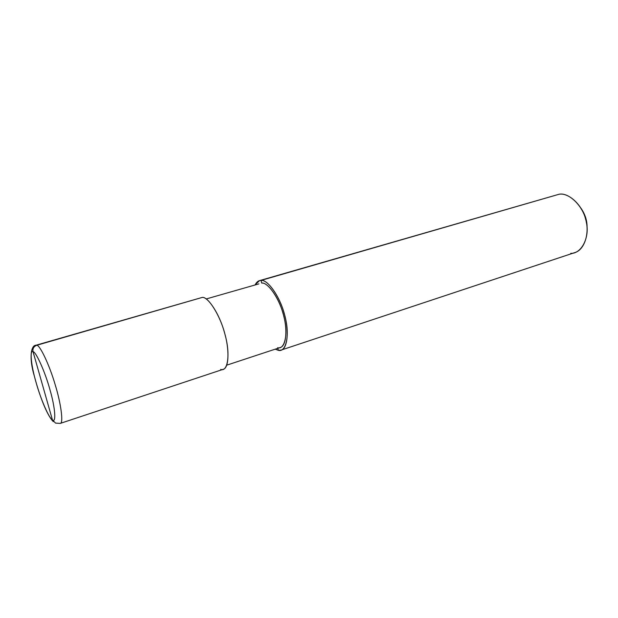 <?xml version="1.0" encoding="UTF-8"?>
<svg xmlns="http://www.w3.org/2000/svg" width="618" height="618" viewBox="0 0 618 618"><rect width="100%" height="100%" fill="white"/><g stroke="black" fill="none" stroke-linecap="round" stroke-linejoin="round"><path stroke-width="0.93" d="M220.719 369.394C227.748 372.268 230.475 354.323 225.261 335.504C220.95 316.825 208.359 296.339 202.256 297.412L36.802 345.253C33.758 346.459 32.499 348.598 33.032 351.673L52.437 419.916C49.123 418.556 40.549 398.757 36.107 382.55C31.24 366.142 29.455 349.502 33.032 351.673C29.455 349.502 31.24 366.142 36.107 382.55C40.549 398.757 49.123 418.556 52.437 419.916L55.566 423.106L60.294 423.392C63.708 423.237 60.819 402.843 55.164 384.643C49.44 364.975 39.969 345.176 36.802 345.253L36.029 345.215L36.802 345.253C39.969 345.176 49.44 364.975 55.164 384.643C60.819 402.843 63.708 423.237 60.294 423.392L55.566 423.106L52.437 419.916L33.032 351.673C35.96 351.588 45.153 372.028 49.934 389.634C55.195 407.494 56.362 423.492 52.437 419.916C56.362 423.492 55.195 407.494 49.934 389.634C45.153 372.028 35.96 351.588 33.032 351.673C32.499 348.598 33.758 346.459 36.802 345.253L199.676 298.162M53.326 421.607C46.721 415.18 39.243 394.802 34.345 376.099C28.76 357.729 31.039 345.161 36.029 345.215L202.256 297.412C207.903 296.57 219.382 313.859 224.295 331.943C229.471 348.575 229.232 368.197 223.168 369.325L60.294 423.392M587.046 227.826C587.285 220.974 585.254 214.431 580.951 208.196C585.254 214.431 587.285 220.974 587.046 227.826M206.203 298.965L258.896 283.878M277.814 348.305L278.309 350.306L275.188 349.17L278.309 350.306L277.814 348.305M259.506 280.634L558.95 194.284L259.506 280.634L255.195 284.736C256.748 281.808 258.695 280.371 261.043 280.417L261.7 283.067C267.64 282.102 278.78 297.351 283.052 313.511C287.664 328.367 286.536 346.204 280.178 347.525L226.744 365.168M277.667 347.71C284.852 349.927 288.444 333.45 283.878 316.648C280.248 299.931 268.127 281.885 261.7 283.067L261.043 280.417L554.601 195.543M261.043 280.417C267.98 279.081 281.136 298.61 285.068 316.74C290.012 334.964 286.08 352.754 278.309 350.306L281.066 350.105C287.942 348.668 289.162 329.371 284.156 313.287C279.514 295.775 267.447 279.328 261.043 280.417M570.738 253.341C581.329 254.006 590.012 237.436 586.32 222.225C584.041 206.922 569.054 191.951 558.95 194.284C568.259 192.252 582.272 204.697 585.655 219.336C589.804 232.638 584.682 250.004 574.694 252.631L281.066 350.105"/></g></svg>

